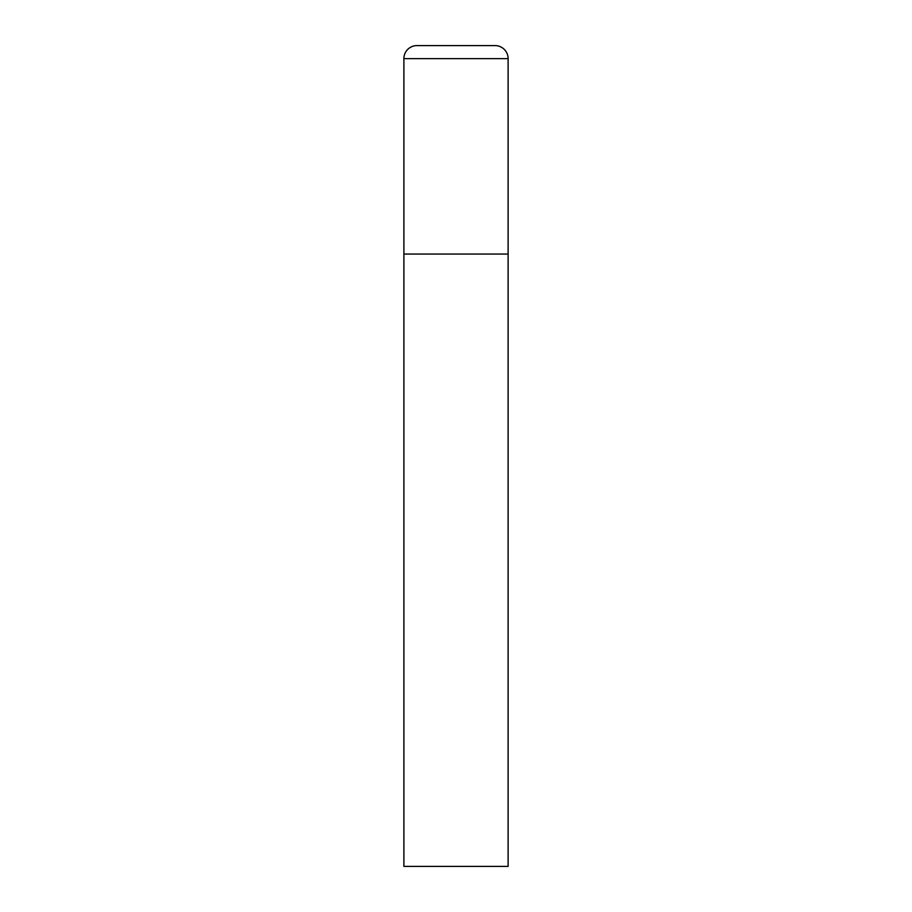 <?xml version="1.0" encoding="UTF-8"?>
<svg xmlns="http://www.w3.org/2000/svg" width="912" height="912" viewBox="0 0 912 912"><rect width="100%" height="100%" fill="white"/><g stroke="black" fill="none" stroke-linecap="round" stroke-linejoin="round"><path stroke-width="1.37" d="M403.891 58.63L403.891 866.4L508.109 866.4L508.109 254.06L403.891 254.06L508.109 254.06L508.109 58.63A13.03 13.03 0 0 0 495.091 45.6L416.909 45.6A13.03 13.03 0 0 0 403.891 58.63L508.109 58.63"/></g></svg>
